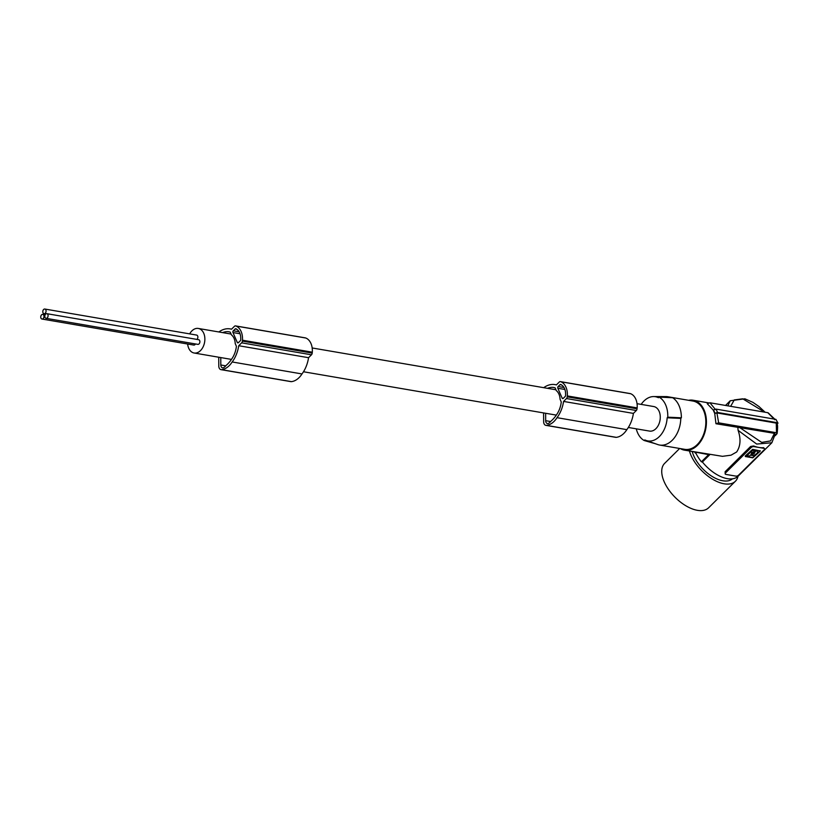 <?xml version="1.0" encoding="UTF-8"?>
<svg xmlns="http://www.w3.org/2000/svg" width="819" height="819" viewBox="0 0 819 819"><rect width="100%" height="100%" fill="white"/><g stroke="black" fill="none" stroke-linecap="round" stroke-linejoin="round"><path stroke-width="1.23" d="M641.164 404.381A22.42 15.336 99.7 0 1 653.644 396.57A22.42 15.336 99.7 0 1 658.425 397.717L659.039 397.113L672.655 397.737A25.338 17.332 99.7 0 1 681.377 417.803L667.761 417.178L667.157 417.782A22.42 15.336 99.7 0 1 646.119 440.468A22.42 15.336 99.7 0 1 644.819 439.916L644.205 440.52A23.26 15.909 99.7 0 1 636.271 428.828M659.039 397.113A23.26 15.909 99.7 0 1 667.761 417.178M752.446 452.917L753.941 452.661L752.446 452.917M753.797 452.528L752.303 452.579L752.262 453.194M753.889 446.601A2.109 1.065 156.5 0 0 751.105 447.604L725.603 472.87L725.112 471.744L750.614 446.478L753.603 445.945L753.889 446.601L758.906 447.461A29.566 15.571 -134.7 0 1 753.603 445.945M189.68 333.876A12.459 8.518 99.7 0 1 198.321 328.45A12.459 8.518 99.7 0 1 203.736 333.272A12.459 8.518 99.7 0 1 203.112 346.867A12.459 8.518 99.7 0 1 194.113 352.999A12.459 8.518 99.7 0 1 188.698 348.177A12.459 8.518 99.7 0 1 187.643 344.021M46.038 318.325L197.84 344.359A2.355 1.618 -80.3 0 0 199.549 343.192A2.355 1.618 -80.3 0 0 199.672 340.622A2.355 1.618 -80.3 0 0 198.638 339.701L46.837 313.677A2.355 1.618 -80.3 0 0 45.137 314.834A2.355 1.618 -80.3 0 0 45.014 317.414A2.355 1.618 -80.3 0 0 46.038 318.325A2.355 1.618 -80.3 0 0 47.748 317.158A2.355 1.618 -80.3 0 0 47.871 314.588A2.355 1.618 -80.3 0 0 46.837 313.677M41.974 319.041A2.355 1.618 -80.3 0 0 43.683 317.874A2.355 1.618 -80.3 0 0 43.796 315.305A2.355 1.618 -80.3 0 0 42.772 314.394A2.355 1.618 -80.3 0 0 41.073 315.55A2.355 1.618 -80.3 0 0 40.95 318.12A2.355 1.618 -80.3 0 0 41.974 319.041L193.775 345.065A2.355 1.618 -80.3 0 0 195.465 343.949M196.888 339.404A2.355 1.618 -80.3 0 0 197.655 335.985A2.355 1.618 -80.3 0 0 196.632 335.073L44.83 309.039A2.355 1.618 -80.3 0 0 43.12 310.206A2.355 1.618 -80.3 0 0 43.008 312.776A2.355 1.618 -80.3 0 0 44.031 313.687A2.355 1.618 -80.3 0 0 45.731 312.53A2.355 1.618 -80.3 0 0 45.854 309.951A2.355 1.618 -80.3 0 0 44.83 309.039M689.086 450.952L708.64 454.637L701.392 461.824L702.395 461.998L709.94 454.525M689.823 451.412L689.455 449.989M696.447 452.549L695.853 453.142A30.825 16.237 45.3 0 0 701.392 461.824M763.912 448.321L763.625 447.665A29.566 15.571 -134.7 0 1 758.906 447.461L763.912 448.321A2.109 1.065 -23.5 0 1 764.577 448.74A2.109 1.065 -23.5 0 1 764.158 449.846L738.656 475.112A2.109 1.065 156.5 0 1 735.861 476.115L725.849 474.396A2.109 1.065 -23.5 0 1 725.184 473.976A2.109 1.065 -23.5 0 1 725.603 472.87M725.184 473.976L725.112 471.744M702.395 461.998A29.566 15.571 -134.7 0 0 738.042 476.259L771.856 442.751L774.835 434.869L774.416 433.333L715.949 423.73L714.741 413.472L713.247 410.114A147.809 74.57 156.5 0 1 713.523 409.899L716.072 409.111L775.921 419.369L778.019 423.188L775.921 419.369M738.011 476.289A31.255 16.462 -134.7 0 1 735.401 481.244L708.63 507.77A31.255 16.462 -134.7 0 1 678.357 500.348A31.255 16.462 -134.7 0 1 663.492 480.057A31.255 16.462 -134.7 0 1 664.639 463.37L679.678 448.474M735.401 481.244A31.255 16.462 -134.7 0 1 705.128 473.822A31.255 16.462 -134.7 0 1 689.516 451.31M692.301 451.832A27.447 14.455 45.3 0 0 722.86 480.784A27.447 14.455 45.3 0 0 732.432 478.828M695.853 453.142L695.239 453.03L695.843 452.446M694.881 452.272A31.675 16.687 45.3 0 0 695.239 453.03M760.022 450.9L752.63 449.355L745.27 455.948L745.372 456.552L752.661 457.493L760.186 450.665M760.165 451.238L752.804 457.831L745.372 456.552M751.934 454.074L752.681 454.115L751.402 455.108M752.077 454.412L751.586 455.446A3.819 1.925 156.5 0 0 756.654 453.634A3.819 1.925 156.5 0 0 757.411 451.648A3.819 1.925 156.5 0 0 756.193 450.88L754.678 452.139A1.833 0.921 156.5 0 1 754.279 452.917A1.833 0.921 156.5 0 1 752.538 453.777M763.625 447.665L764.577 448.74M757.319 451.484A3.819 1.925 156.5 0 0 757.268 451.31A3.819 1.925 156.5 0 0 756.05 450.542L754.616 452.016M752.681 450.276L746.785 455.794L749.774 455.948L751.535 453.91A1.833 0.921 156.5 0 1 751.422 453.757A1.833 0.921 156.5 0 1 751.781 452.805A1.833 0.921 156.5 0 1 753.521 451.945L754.831 450.737L751.699 450.245L746.815 455.579M752.538 449.938L754.831 450.737M752.681 454.115A1.833 0.921 156.5 0 0 754.422 453.255A1.833 0.921 156.5 0 0 754.78 452.293A1.833 0.921 156.5 0 0 754.678 452.139M655.261 443.683L644.205 440.52M637.039 403.675L653.726 406.541A12.459 8.518 99.7 0 1 659.141 411.363A12.459 8.518 99.7 0 1 658.517 424.959A12.459 8.518 99.7 0 1 649.518 431.091L628.337 427.467M667.157 417.782L680.784 418.386L681.377 417.803M680.784 418.386A24.498 16.759 99.7 0 1 659.623 445.045A24.498 16.759 99.7 0 1 657.749 444.553L646.119 440.468M653.644 396.57L665.98 396.591A24.498 16.759 99.7 0 1 667.905 396.754A24.498 16.759 99.7 0 1 670.792 397.655M659.623 445.045L684.674 449.334A24.498 16.759 -80.3 0 0 702.374 437.274A24.498 16.759 -80.3 0 0 703.603 410.544A24.498 16.759 -80.3 0 0 692.956 401.054L667.905 396.754M680.302 448.587A25.338 17.332 -80.3 0 0 684.53 450.163A25.338 17.332 -80.3 0 0 697.532 445.26A25.338 17.332 -80.3 0 0 706.265 418.601A25.338 17.332 -80.3 0 0 693.099 400.225A25.338 17.332 -80.3 0 0 688.584 400.307M684.53 450.163L722.471 456.326L731.039 455.18L736.68 451.965C740.56 446.089 741.031 438.882 738.103 430.354L737.837 427.487M774.794 419.768L767.792 412.694L709.94 402.774L707.227 403.675L713.288 410.124M725.511 405.446L730.241 400.757L727.825 405.845M767.792 412.694L768.396 413.083M709.94 402.774L715.458 409.592M777.19 424.651L777.374 422.717L717.526 412.448L714.977 413.247A147.809 74.57 156.5 0 0 714.7 413.462M713.523 409.899L714.977 413.247M716.912 412.94L776.248 423.116L776.514 432.76L718.662 422.839L716.912 412.94L714.741 413.472M776.248 423.116L776.903 423.597C777.733 424.252 777.804 427.559 777.139 433.507M775.091 435.769L776.729 434.142L776.514 432.76L776.729 434.142M718.662 422.839L715.949 423.73M716.072 409.111L717.526 412.448M775.224 434.101L771.856 442.751L756.684 444.062L738.103 430.354M228.706 331.756L228.266 331.685A25.676 17.557 -80.3 0 1 228.491 331.715A25.676 17.557 -80.3 0 1 230.262 332.166L231.449 334.899A12.459 8.518 99.7 0 1 234.101 338.472A12.459 8.518 99.7 0 1 235.217 343.57L236.404 346.304A20.219 13.831 -80.3 0 1 231.787 358.906A30.805 21.069 -80.3 0 1 230.712 360.452A30.805 21.069 -80.3 0 1 226.239 365.325A17.23 11.794 -80.3 0 1 224.089 367.414A3.378 2.314 99.7 0 1 222.594 367.864A3.378 2.314 99.7 0 1 220.813 364.987L225.788 365.837M553.562 387.459L553.122 387.387A25.676 17.557 -80.3 0 1 553.347 387.428A25.676 17.557 -80.3 0 1 555.118 387.868L556.306 390.612A12.459 8.518 99.7 0 1 558.957 394.185A12.459 8.518 99.7 0 1 560.073 399.273L561.261 402.006A20.219 13.831 -80.3 0 1 556.644 414.609A30.805 21.069 -80.3 0 1 555.569 416.165A30.805 21.069 -80.3 0 1 551.095 421.027A17.23 11.794 -80.3 0 1 548.945 423.126A3.378 2.314 99.7 0 1 547.45 423.566A3.378 2.314 99.7 0 1 545.669 420.69L550.644 421.539M543.581 412.93L543.652 421.785A4.228 2.887 -80.3 0 0 545.874 425.358L615.704 437.336A4.228 2.887 -80.3 0 0 616.277 437.346A20.168 13.79 -80.3 0 0 625.9 431.029A20.168 13.79 -80.3 0 0 626.842 429.658A27.027 18.489 -80.3 0 0 627.037 429.381A27.027 18.489 -80.3 0 0 633.404 413.4L636.322 410.514A2.109 1.443 -80.3 0 0 637.049 408.804A17.742 12.131 -80.3 0 0 637.162 407.893A15.244 10.432 -80.3 0 0 630.712 393.734A17.742 12.131 -80.3 0 0 630.466 393.652A2.109 1.443 -80.3 0 0 630.221 393.581A2.109 1.443 -80.3 0 0 629.965 393.57M560.841 384.49A1.269 0.87 -80.3 0 0 560.012 384.674L558.169 386.496A1.269 0.87 -80.3 0 0 557.841 388.257L562.11 398.085A1.269 0.87 -80.3 0 0 563.318 398.331L565.151 396.509A1.269 0.87 -80.3 0 0 565.601 395.423A15.643 10.698 -80.3 0 0 565.591 393.519A11.271 7.709 -80.3 0 0 561.998 385.258A15.643 10.698 -80.3 0 0 560.841 384.49M545.638 413.278L545.669 420.69M553.122 387.387A23.116 15.817 -80.3 0 0 547.491 388.319M545.874 425.358A4.228 2.887 -80.3 0 0 546.447 425.378A20.168 13.79 -80.3 0 0 556.07 419.062A20.168 13.79 -80.3 0 0 557.012 417.68A27.027 18.489 -80.3 0 0 557.217 417.403A27.027 18.489 -80.3 0 0 563.574 401.423L566.492 398.536A2.109 1.443 -80.3 0 0 567.219 396.836A17.742 12.131 -80.3 0 0 567.332 395.925A15.244 10.432 -80.3 0 0 560.882 381.767A17.742 12.131 -80.3 0 0 560.636 381.685A2.109 1.443 -80.3 0 0 560.391 381.613A2.109 1.443 -80.3 0 0 559.305 382.023L556.377 384.92A27.027 18.489 -80.3 0 0 555.047 384.613A27.027 18.489 -80.3 0 0 544.154 387.367A27.027 18.489 -80.3 0 0 543.908 387.541A27.713 18.96 -80.3 0 0 543.857 387.571A27.713 18.96 -80.3 0 0 543.714 387.674M633.404 413.4L563.574 401.423M637.049 408.804L567.219 396.836M637.162 407.893L567.332 395.925M630.466 393.652L560.636 381.685M630.712 393.734L560.882 381.767M218.724 357.227L218.796 366.073A4.228 2.887 -80.3 0 0 221.017 369.656L290.847 381.623A4.228 2.887 -80.3 0 0 291.421 381.644A20.168 13.79 -80.3 0 0 301.044 375.327A20.168 13.79 -80.3 0 0 301.986 373.945A27.027 18.489 -80.3 0 0 302.18 373.679A27.027 18.489 -80.3 0 0 308.548 357.698L311.466 354.801A2.109 1.443 -80.3 0 0 312.193 353.102A17.742 12.131 -80.3 0 0 312.305 352.19A15.244 10.432 -80.3 0 0 305.856 338.032A17.742 12.131 -80.3 0 0 305.61 337.95A2.109 1.443 -80.3 0 0 305.364 337.878A2.109 1.443 -80.3 0 0 305.108 337.868M235.985 328.788A1.269 0.87 -80.3 0 0 235.155 328.972L233.313 330.794A1.269 0.87 -80.3 0 0 232.985 332.555L237.254 342.383A1.269 0.87 -80.3 0 0 238.462 342.629L240.295 340.806A1.269 0.87 -80.3 0 0 240.745 339.711A15.643 10.698 -80.3 0 0 240.735 337.807A11.271 7.709 -80.3 0 0 237.141 329.545A15.643 10.698 -80.3 0 0 235.985 328.788M228.266 331.685A23.116 15.817 -80.3 0 0 222.635 332.616M220.782 357.575L220.813 364.987M221.017 369.656A4.228 2.887 -80.3 0 0 221.591 369.666A20.168 13.79 -80.3 0 0 231.214 363.349A20.168 13.79 -80.3 0 0 232.156 361.967A27.027 18.489 -80.3 0 0 232.361 361.701A27.027 18.489 -80.3 0 0 238.718 345.72L241.636 342.833A2.109 1.443 -80.3 0 0 242.363 341.124A17.742 12.131 -80.3 0 0 242.475 340.213A15.244 10.432 -80.3 0 0 236.026 326.054A17.742 12.131 -80.3 0 0 235.78 325.972A2.109 1.443 -80.3 0 0 235.534 325.901A2.109 1.443 -80.3 0 0 234.449 326.31L231.521 329.207A27.027 18.489 -80.3 0 0 230.19 328.91A27.027 18.489 -80.3 0 0 219.297 331.664A27.027 18.489 -80.3 0 0 219.052 331.838A27.713 18.96 -80.3 0 0 219.001 331.869A27.713 18.96 -80.3 0 0 218.857 331.971M308.548 357.698L238.718 345.72M312.193 353.102L242.363 341.124M312.305 352.19L242.475 340.213M305.61 337.95L235.78 325.972M305.856 338.032L236.026 326.054M626.842 429.658L557.012 417.68M301.986 373.945L232.156 361.967M750.614 446.478L751.105 447.604M774.416 433.333L770.659 440.898L761.69 442.393L739.352 427.323M764.69 412.162L742.731 398.812L734.264 399.928L730.671 406.326M561.578 384.94L560.012 384.674M563.994 387.5L558.169 386.496M564.895 389.465L557.841 388.257M563.349 398.3L562.11 398.085M616.277 437.346L546.447 425.378M636.322 410.514L566.492 398.536M236.722 329.238L235.155 328.972M239.138 331.787L233.313 330.794M240.039 333.763L232.985 332.555M238.493 342.598L237.254 342.383M291.421 381.644L221.591 369.666M311.466 354.801L241.636 342.833M708.742 402.907L693.099 400.225M730.241 400.757L744.87 398.802L752.907 402.354L759.029 406.572L765.13 412.244M768.171 412.827L774.815 419.185M198.321 328.45L231.081 334.06M312.182 347.973L555.937 389.772M630.221 393.581L560.391 381.613M305.364 337.878L235.534 325.901M45.782 313.994L44.031 313.687M556.449 384.858L555.047 384.613M231.593 329.146L230.19 328.91M194.113 352.999L231.46 359.408M303.48 371.754L556.316 415.11M45.158 314.793L42.772 314.394"/></g></svg>
